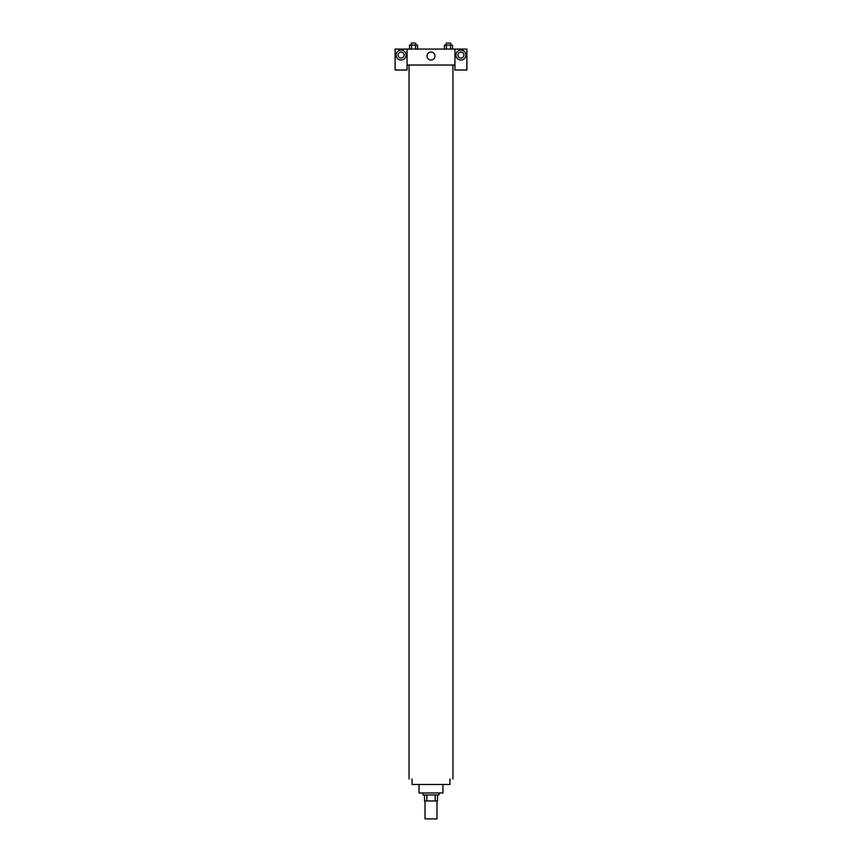 <?xml version="1.0" encoding="UTF-8"?>
<svg xmlns="http://www.w3.org/2000/svg" width="862" height="862" viewBox="0 0 862 862"><rect width="100%" height="100%" fill="white"/><g stroke="black" fill="none" stroke-linecap="round" stroke-linejoin="round"><path stroke-width="1.29" d="M425.02 800.949L425.02 818.9L436.98 818.9L436.98 800.949M435.202 794.969L435.202 800.949L424.513 800.949L424.513 794.969M435.202 800.949L437.487 800.949L437.487 794.969L437.487 800.949M438.973 792.975L438.973 794.969L423.026 794.969L423.026 792.975M426.798 794.969L426.798 800.949M442.971 784.495L442.971 792.975L419.029 792.975L419.029 784.495M449.942 779.011L449.942 784.495L412.058 784.495L412.058 779.011M452.938 65.038L452.938 779.011M454.931 65.038L454.931 70.027L466.902 70.027L466.902 49.08L454.931 49.08L454.931 65.038L407.069 65.038L407.069 70.027L395.098 70.027L395.098 49.08L407.069 49.08L407.069 65.038M404.073 55.071A2.995 2.995 0 0 1 401.089 58.056A2.995 2.995 0 0 1 398.093 55.071A2.995 2.995 0 0 1 401.089 52.076A2.995 2.995 0 0 1 404.073 55.071M401.089 60.049A4.989 4.989 0 0 1 396.768 52.571A4.989 4.989 0 0 1 405.399 52.571A4.989 4.989 0 0 1 401.089 60.049M463.907 55.071A2.995 2.995 0 0 1 459.424 57.657A2.995 2.995 0 0 1 459.424 52.474A2.995 2.995 0 0 1 463.907 55.071M460.911 60.049A4.989 4.989 0 0 1 456.601 52.571A4.989 4.989 0 0 1 465.232 52.571A4.989 4.989 0 0 1 460.911 60.049M454.931 49.08L407.069 49.08M427.013 56.062A3.987 3.987 0 0 1 432.993 52.604A3.987 3.987 0 0 1 432.993 59.521A3.987 3.987 0 0 1 427.013 56.062M452.496 49.08L452.496 45.093L444.436 45.093L444.436 49.08M450.481 45.093L450.481 49.08M446.451 45.093L446.451 49.08M446.225 45.093L446.225 43.1L450.707 43.1L450.707 45.093M417.564 49.08L417.564 45.093L409.504 45.093L409.504 49.08M415.549 45.093L415.549 49.08M411.519 45.093L411.519 49.08M411.293 45.093L411.293 43.1L415.775 43.1L415.775 45.093M409.062 65.038L409.062 779.011"/></g></svg>
